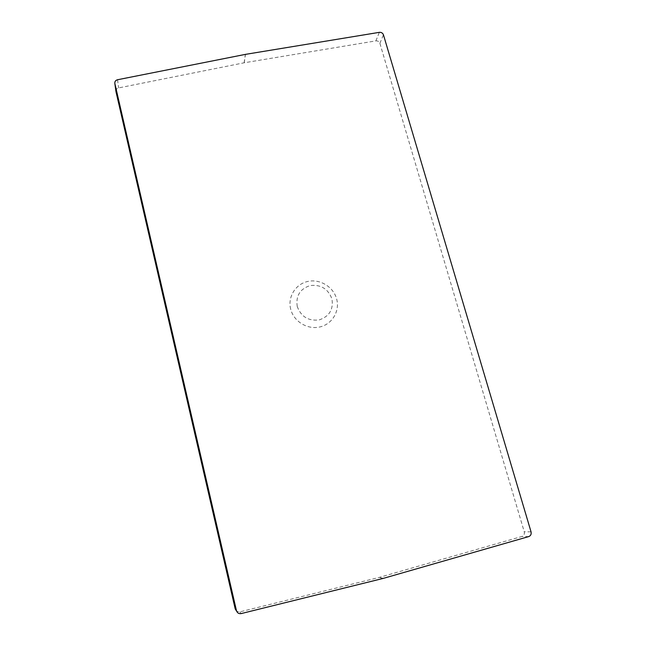 <?xml version="1.0" encoding="UTF-8"?>
<svg xmlns="http://www.w3.org/2000/svg" width="646" height="646" viewBox="0 0 646 646"><rect width="100%" height="100%" fill="white"/><g stroke="black" fill="none" stroke-linecap="round" stroke-linejoin="round"><path stroke-width="0.48" stroke-dasharray="3.23 2.42" d="M115.9 91.126C115.949 89.463 116.861 88.397 118.622 87.921L244.236 62.775L375.883 40.884C377.829 40.746 379.17 41.562 379.888 43.322L524.253 531.811C524.705 534.097 523.946 535.647 521.96 536.463L379.089 577.451L239.836 611.883L236.638 611.205M290.7 309.224C287.454 296.974 295.561 283.998 307.827 281.438C320.045 278.709 333.481 286.897 336.655 299.009C340.014 311.073 332.205 324.235 319.827 326.965C307.504 329.88 293.76 321.514 290.7 309.224M297.249 306.535C295.682 295.908 299.978 288.915 310.145 285.564C320.828 284.377 328.087 288.802 331.931 298.84C333.611 309.402 329.371 316.427 319.205 319.915C308.408 321.175 301.084 316.71 297.249 306.535M531.044 531.844L524.253 531.811M528.727 536.584L521.96 536.463M379.888 43.322L383.441 34.819M375.883 40.884L379.372 32.34M244.236 62.775L245.464 54.369M244.123 62.799L245.351 54.393M117.556 79.741L118.622 87.921M239.836 611.883L241.16 613.587M383.191 578.412L379.089 577.451M383.32 578.372L379.21 577.419"/><path stroke-width="0.97" d="M236.638 611.205L235.217 608.952L236.444 610.591C237.219 612.933 238.786 613.934 241.16 613.587L383.191 578.412L528.727 536.584C530.746 535.76 531.513 534.177 531.044 531.844L383.441 34.819C382.715 33.035 381.358 32.203 379.372 32.34L245.464 54.369L117.556 79.741C115.513 80.33 114.617 81.59 114.851 83.528L115.9 91.126M236.444 610.591L114.851 83.528M235.217 608.952L115.973 91.659"/></g></svg>
